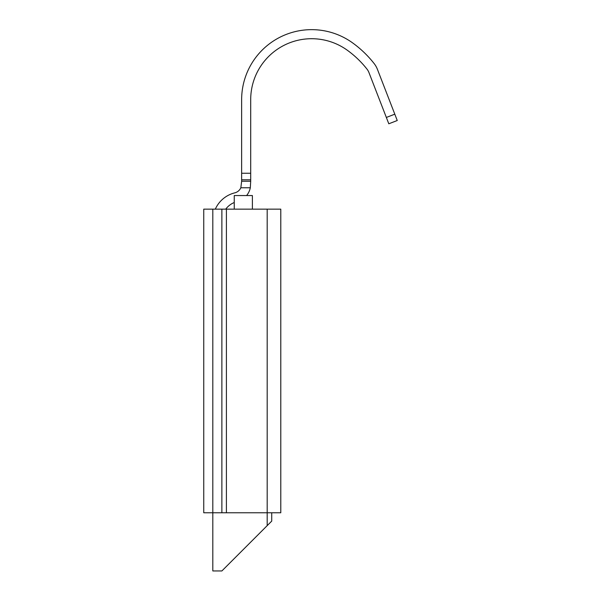 <?xml version="1.0" encoding="UTF-8"?>
<svg xmlns="http://www.w3.org/2000/svg" width="601" height="601" viewBox="0 0 601 601"><rect width="100%" height="100%" fill="white"/><g stroke="black" fill="none" stroke-linecap="round" stroke-linejoin="round"><path stroke-width="0.9" d="M203.747 512.773L203.747 209.148L212.814 209.148L212.814 512.773L203.747 512.773M212.814 512.773L212.814 209.148L221.874 209.148L221.874 512.773L212.814 512.773L212.814 570.95L221.874 570.95L267.19 525.635L267.19 512.773L280.787 512.773L280.787 209.148L267.19 209.148L267.19 512.773L221.874 512.773M241.64 173.246L250.7 173.246L250.7 179.782L241.64 179.782L241.64 99.653A70.001 70.001 0 0 1 352.577 42.866A106.933 106.933 0 0 1 374.107 63.518A22.658 22.658 0 0 1 377.42 69.333L397.253 120.516L388.802 123.783L386.345 117.45L394.797 114.175M250.7 173.246L250.7 99.653A60.941 60.941 0 0 1 347.28 50.221A97.873 97.873 0 0 1 366.986 69.115A13.598 13.598 0 0 1 368.969 72.608L386.345 117.45M241.64 179.782L241.64 181.232L250.7 181.232L250.316 187.775A18.128 18.128 0 0 1 246.598 195.55L252.382 195.55L252.382 209.148L267.19 209.148M250.316 187.775L240.843 187.775L241.64 181.232M240.843 187.775A9.06 9.06 0 0 1 234.758 192.861A28.923 28.923 0 0 0 215.316 209.148M234.255 202.529A19.856 19.856 0 0 0 225.743 209.148M250.7 179.782L250.7 181.232M271.727 512.773L271.727 521.105L267.19 525.635M221.874 209.148L234.255 209.148L234.255 195.55L252.382 195.55M252.382 209.148L234.255 209.148M226.404 209.148L226.404 512.773"/></g></svg>
